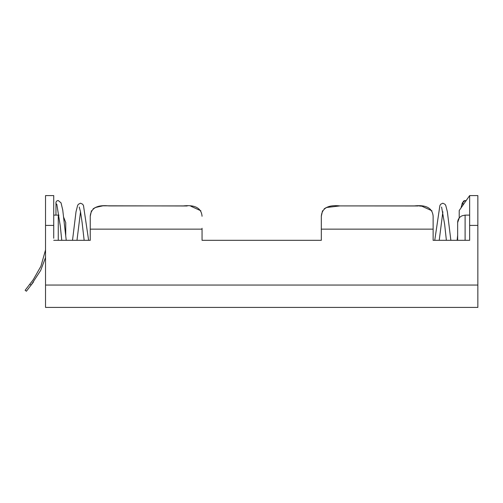 <?xml version="1.0" encoding="UTF-8"?>
<svg xmlns="http://www.w3.org/2000/svg" width="503" height="503" viewBox="0 0 503 503"><rect width="100%" height="100%" fill="white"/><g stroke="black" fill="none" stroke-linecap="round" stroke-linejoin="round"><path stroke-width="0.75" d="M462.942 205.18L462.942 202.778A2.238 2.219 0 0 1 466.055 200.735M457.648 240.321L457.648 222.578L459.214 218.006L459.214 210.506L469.651 195.598L477.85 195.598L477.85 307.402L45.528 307.402L45.528 285.044L477.85 285.044M469.651 238.233L469.651 240.321L433.127 240.321L433.127 216.271L433.127 228.305M45.528 249.947L40.913 266.25L33.305 279.624L25.15 290.275L26.395 291.231L33.5 281.969L31.067 285.138L40.705 270.369L45.528 257.479M202.055 240.321L321.316 240.321L202.055 240.321L202.055 229.135L90.251 229.135L90.251 240.321L88.622 240.321L83.498 205.633L82.718 204.268L80.549 203.187L78.323 204.319L77.588 205.576L76.016 211.763L72.514 240.321L66.239 240.321L62.743 210.04L61.058 202.904L58.304 200.559A2.238 2.219 -0 0 0 56.927 204.608M55.965 202.778L55.965 215.127M53.727 238.233L53.727 225.413L45.528 225.413L45.528 285.044M65.73 226.495L65.73 235.303L65.73 222.578L63.793 217.566L65.73 222.578M29.822 284.189L31.067 285.138L33.5 281.969M477.85 225.413L469.651 225.413L469.651 240.321M321.316 240.321L321.316 216.271L322.511 210.788M90.251 240.321L53.727 240.321M45.528 225.413L45.528 195.598L53.727 195.598L53.727 225.413M433.127 240.321L434.755 240.321L439.88 205.633L440.659 204.268L442.829 203.187L445.054 204.319L445.79 205.576L447.362 211.763L450.864 240.321L457.139 240.321L457.648 235.303M442.86 211.813L439.226 240.321L446.387 240.321L444.646 224.432L441.596 207.06M80.518 211.813L76.984 240.321L84.152 240.321L82.096 222.427L80.518 211.801L79.248 207.091M469.651 225.413L469.651 195.598M90.251 228.305L90.251 216.271L91.445 210.788M202.055 229.135L202.055 228.305M321.316 228.305L321.316 216.271C322.002 208.129 328.214 204.677 339.953 205.909L418.276 205.979M95.4 207.5L102.908 205.809L187.204 205.979M190.8 206.199L200.86 210.782M93.099 208.833L95.319 207.532M419.42 206.023L421.872 206.199L431.932 210.782M324.165 208.833L326.384 207.532M326.428 207.513L339.953 205.909L414.491 205.909C426.242 204.683 432.454 208.135 433.127 216.271M90.251 229.135L90.251 216.271C90.93 208.129 97.142 204.677 108.887 205.909L183.425 205.909C195.177 204.683 201.389 208.135 202.055 216.271M469.651 215.127L465.105 215.127L465.105 240.321M53.727 215.127L58.273 215.127L58.273 240.321M433.127 229.135L321.316 229.135M461 207.959L462.32 202.904L465.074 200.559M465.105 215.127L461.98 215.812L460.534 216.692C458.667 218.208 457.705 220.169 457.648 222.578M56.833 204.425L60.266 225.878L61.768 240.321M58.273 215.127L58.989 215.158"/></g></svg>

